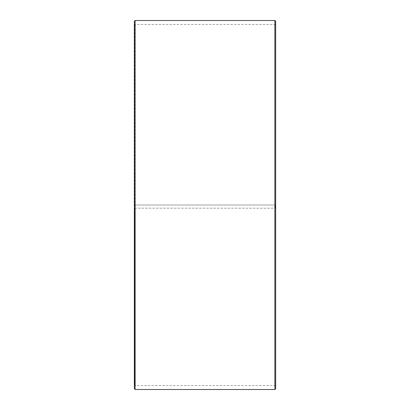 <?xml version="1.0" encoding="UTF-8"?>
<svg xmlns="http://www.w3.org/2000/svg" width="410" height="410" viewBox="0 0 410 410"><rect width="100%" height="100%" fill="white"/><g stroke="black" fill="none" stroke-linecap="round" stroke-linejoin="round"><path stroke-width="0.31" stroke-dasharray="2.05 1.54" d="M134.654 208.152L275.658 208.208L134.654 208.152L134.654 385.574L134.654 24.426L134.654 205L134.342 205L275.658 205L134.654 205M275.346 208.152L275.346 205M134.342 208.157L134.342 21.284M134.342 208.208L134.342 388.716M135.126 208.218L135.126 389.5M135.126 20.5L135.126 205M274.874 208.218L274.874 389.5M274.874 20.5L274.874 205M275.658 208.208L275.658 388.716M275.658 21.284L275.658 208.157M275.658 24.113L275.346 24.426L134.654 24.426L134.342 24.113M275.658 385.887L275.346 385.574L134.654 385.574L134.342 385.887"/><path stroke-width="0.61" d="M134.342 388.716L134.342 21.284L135.126 20.5L135.126 389.5L134.342 388.716M274.874 20.5L275.658 21.284L275.658 388.716L274.874 389.5L274.874 20.5L135.126 20.5M274.874 389.5L135.126 389.5"/></g></svg>
